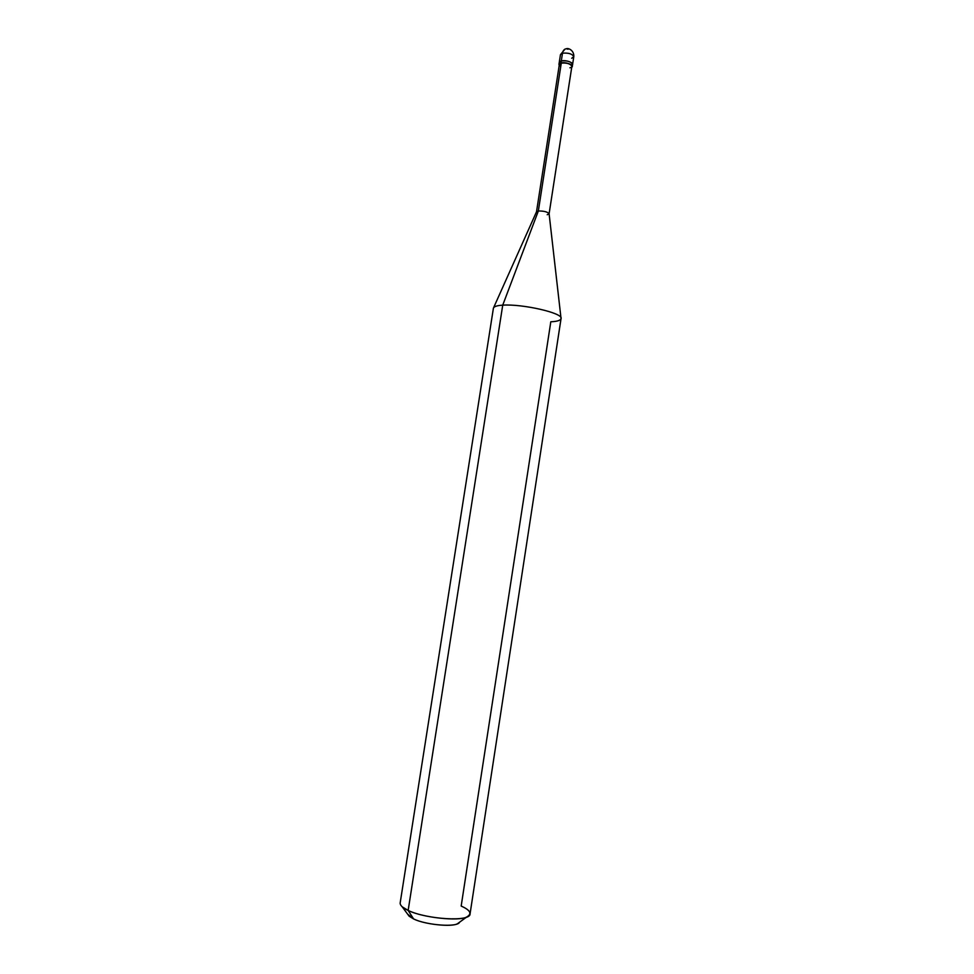<?xml version="1.0" encoding="UTF-8"?>
<svg xmlns="http://www.w3.org/2000/svg" width="974" height="974" viewBox="0 0 974 974"><rect width="100%" height="100%" fill="white"/><g stroke="black" fill="none" stroke-linecap="round" stroke-linejoin="round"><path stroke-width="1.46" d="M559.648 63.505C558.857 62.287 559.405 61.423 561.304 60.936L562.497 53.193C562.96 50.551 564.226 49.065 566.284 48.761C564.226 49.065 562.96 50.551 562.497 53.193C568.597 52.693 572.347 53.874 573.783 56.748C572.347 53.874 568.597 52.693 562.497 53.193L560.452 54.69L562.497 53.193L561.304 60.936C566.223 59.597 575.451 63.273 571.884 65.392C575.451 63.273 566.223 59.597 561.304 60.936L559.259 62.397L561.304 60.936C567.392 60.449 571.154 61.63 572.59 64.467C571.154 61.63 567.392 60.449 561.304 60.936C559.405 61.423 558.857 62.287 559.648 63.505M571.701 58.257L573.783 56.748L572.274 66.488C570.837 63.663 567.075 62.494 560.987 62.969L561.304 60.936L560.987 62.969C565.76 61.691 574.867 65.148 571.726 67.316L572.274 66.488M568.122 49.248L566.284 48.761C568.536 47.677 574.343 50.709 573.783 56.748M547.205 214.743L549.092 213.842C547.632 211.882 544.04 210.932 538.342 210.993L502.73 305.166L408.155 910.434L413.585 918.92C426.417 925.3 457.67 927.698 459.618 922.171L457.537 923.681C451.814 927.345 424.262 924.399 413.585 918.92L409.129 916.193L407.595 914.111L413.585 918.92L408.155 910.434L502.73 305.166L538.342 210.993L561.28 63.127L558.942 64.43L559.222 65.38L561.28 63.127C566.99 62.677 570.508 63.785 571.86 66.427L549.105 213.793L561.048 318.547C563.398 312.995 521.894 303.718 502.73 305.166C522.113 303.705 563.946 313.141 561.036 318.681L470.065 913.843C470.941 922.208 426.563 919.407 408.155 910.434C422.375 917.666 459.472 921.66 466.923 916.863C472.244 913.746 470.332 910.142 461.177 906.064L550.809 321.773C557.067 321.53 560.476 320.458 561.048 318.547M569.912 67.803C575.938 66.524 566.953 61.618 561.28 63.127C558.942 63.858 558.784 64.941 560.768 66.378M536.491 211.894L538.342 210.993L536.504 211.821L559.356 64.491L561.28 63.127L538.342 210.993C543.894 210.908 547.485 211.833 549.092 213.769M409.129 916.193L402.238 906.843L408.155 910.434C402.786 907.975 400.119 905.503 400.156 903.032L493.404 308.21C494.013 306.493 497.13 305.483 502.73 305.166C497.288 305.471 494.183 306.445 493.428 308.088M565.042 49.065L560.452 54.69L558.942 64.43M466.923 916.863L457.537 923.681M536.504 211.821L493.623 307.662"/></g></svg>
